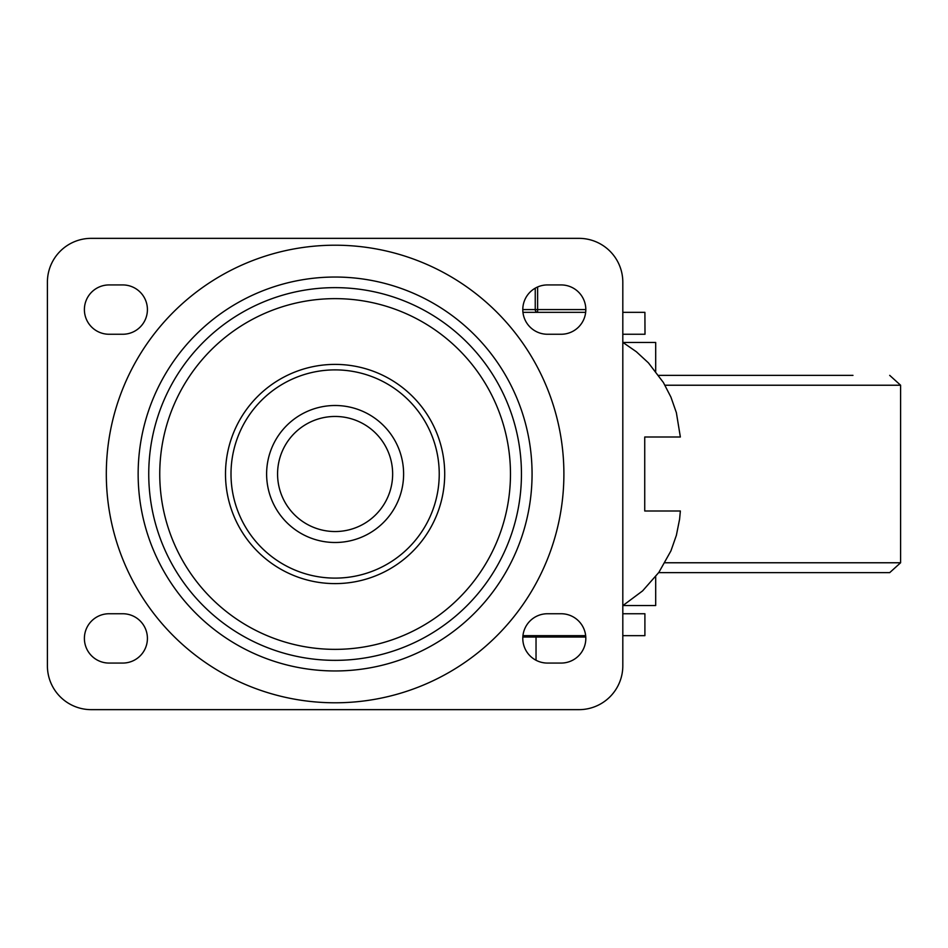 <?xml version="1.0" encoding="UTF-8"?>
<svg xmlns="http://www.w3.org/2000/svg" width="948" height="948" viewBox="0 0 948 948"><rect width="100%" height="100%" fill="white"/><g stroke="black" fill="none" stroke-linecap="round" stroke-linejoin="round"><path stroke-width="1.42" d="M561.157 613.747A24.66 24.66 0 0 1 585.817 638.407A24.66 24.66 0 0 1 561.157 663.067L547.458 663.067A24.66 24.66 0 0 1 522.798 638.407A24.66 24.66 0 0 1 547.458 613.747L561.157 613.747M561.157 284.933A24.66 24.66 0 0 1 585.817 309.593A24.66 24.66 0 0 1 561.157 334.253L547.458 334.253A24.66 24.66 0 0 1 522.798 309.593A24.66 24.66 0 0 1 547.458 284.933L561.157 284.933M109.056 663.067A24.66 24.66 0 0 1 84.396 638.407A24.66 24.66 0 0 1 109.056 613.747L122.754 613.747A24.66 24.66 0 0 1 147.414 638.407A24.66 24.66 0 0 1 122.754 663.067L109.056 663.067M109.056 334.253A24.66 24.66 0 0 1 84.396 309.593A24.66 24.66 0 0 1 109.056 284.933L122.754 284.933A24.66 24.66 0 0 1 147.414 309.593A24.66 24.66 0 0 1 122.754 334.253L109.056 334.253M510.474 474A175.368 175.368 0 0 1 247.428 625.87A175.368 175.368 0 0 1 247.428 322.13A175.368 175.368 0 0 1 510.474 474M444.707 474A109.601 109.601 0 0 0 280.3 379.082A109.601 109.601 0 0 0 280.3 568.919A109.601 109.601 0 0 0 444.707 474M439.232 474A104.126 104.126 0 0 1 283.049 564.167A104.126 104.126 0 0 1 283.049 383.833A104.126 104.126 0 0 1 439.232 474M403.611 474A68.505 68.505 0 0 0 300.86 414.679A68.505 68.505 0 0 0 300.86 533.321A68.505 68.505 0 0 0 403.611 474A68.505 68.505 0 0 0 300.86 414.679A68.505 68.505 0 0 0 300.86 533.321A68.505 68.505 0 0 0 403.611 474M47.4 282.196A43.845 43.845 0 0 1 91.245 238.351L578.967 238.351A43.845 43.845 0 0 1 622.812 282.196L622.812 665.804A43.845 43.845 0 0 1 578.967 709.649L91.245 709.649A43.845 43.845 0 0 1 47.4 665.804L47.4 282.196M622.812 342.358L636.345 351.732L648.444 362.883L663.387 382.506L670.935 397.129L676.374 412.664L680.356 437.004L644.735 437.004L644.735 510.996L680.356 510.996L679.598 519.196L676.374 535.336L670.935 550.871L658.872 572.379L642.59 590.9L622.812 605.642M622.812 635.658L644.901 635.658L644.901 613.747L622.812 613.747M522.952 635.658L585.663 635.658M644.901 613.747L644.901 635.658M585.663 312.342L522.952 312.342M645.007 334.253L644.901 312.342L645.007 334.253M622.812 334.253L644.901 334.253M622.812 312.342L644.901 312.342M852.975 375.361L658.682 375.361M664.986 385.232L900.6 385.232L900.6 562.768L889.698 572.639L658.682 572.639M623.014 605.523L655.696 605.523L655.696 576.657M623.014 342.477L655.696 342.477L655.696 371.343M585.781 637.032L522.834 637.032M536.035 637.032L536.035 660.258M535.241 288.18L535.241 309.593A2.737 2.37 90 0 0 537.611 312.342L537.611 286.983M563.894 474A228.8 228.8 0 0 0 220.706 275.856A228.8 228.8 0 0 0 220.706 672.144A228.8 228.8 0 0 0 563.894 474M532.065 474A196.959 196.959 0 0 0 236.621 303.431A196.959 196.959 0 0 0 236.621 644.569A196.959 196.959 0 0 0 532.065 474M392.65 474A57.544 57.544 0 0 1 306.334 523.829A57.544 57.544 0 0 1 306.334 424.171A57.544 57.544 0 0 1 392.65 474M521.447 474A186.341 186.341 0 0 1 241.93 635.385A186.341 186.341 0 0 1 241.93 312.615A186.341 186.341 0 0 1 521.447 474M900.6 562.768L664.986 562.768M585.817 309.593L522.798 309.593M900.6 385.232L889.698 375.361"/></g></svg>
